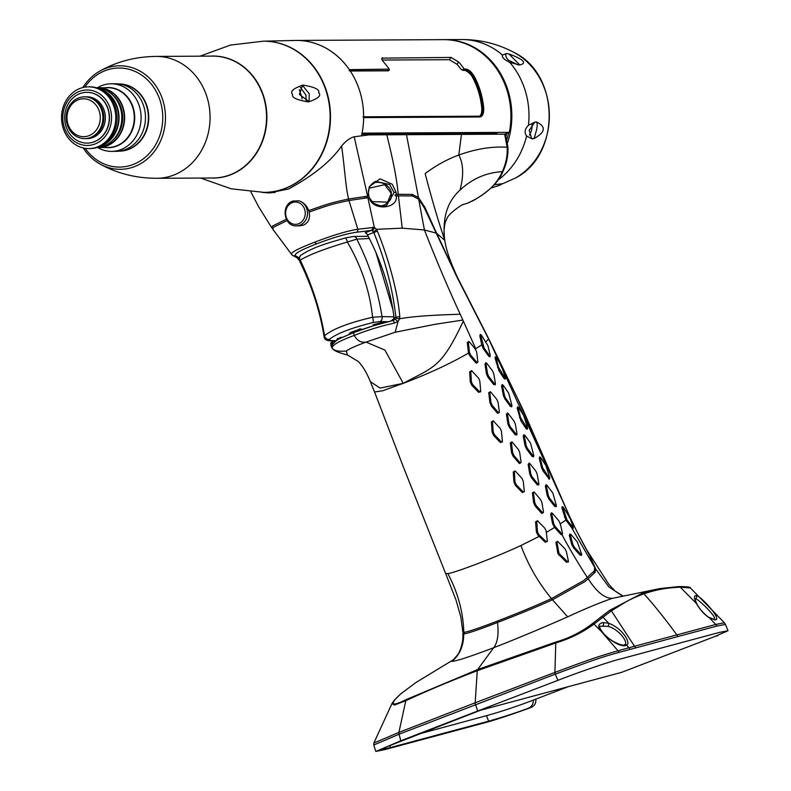 <?xml version="1.0" encoding="UTF-8"?>
<svg xmlns="http://www.w3.org/2000/svg" width="791" height="791" viewBox="0 0 791 791"><rect width="100%" height="100%" fill="white"/><g stroke="black" fill="none" stroke-linecap="round" stroke-linejoin="round"><path stroke-width="1.19" d="M361.853 134.233L496.975 133.511A73.237 64.358 89.7 0 1 496.817 134.203M271.768 192.846L268.05 192.421M462.705 204.681L467.056 203.336C484.873 195.476 496.629 184.916 502.315 171.667C506.042 163.401 507.654 155.263 507.14 147.255C492.111 146.266 475.994 148.866 458.79 155.026L461.46 134.391L368.913 134.895L354.2 136.774C350.106 137.842 345.885 140.936 341.544 146.078C331.152 161.087 313.552 175.375 288.755 188.94L269.078 192.935L262.128 192.371M349.118 70.794A0.781 0.682 89.7 0 0 349.335 69.628A76.183 66.948 -90.3 0 0 296.289 40.43A76.183 66.948 -90.3 0 0 291.691 40.628M349.335 69.628L389.221 69.124A76.183 66.948 -90.3 0 0 383.951 62.42C381.489 59.552 381.084 58.01 382.755 57.792L381.796 59.117M381.855 58.139L450.989 57.427L458.701 62.014A76.183 66.948 -90.3 0 1 463.971 68.728L464.386 70.181L462.32 70.172A1.958 1.72 89.7 0 1 461.855 69.746A1.177 1.028 89.7 0 0 461.074 69.341A73.237 64.358 89.7 0 0 457.04 64.298L449.337 59.691L450.989 57.427M464.198 69.015L465.662 69.005C468.509 69.341 471.317 71.684 474.096 76.055A76.183 66.948 89.7 0 1 483.726 108.347C483.815 113.558 482.559 116.435 479.959 116.979L363.642 117.592A76.183 66.948 -90.3 0 1 362.07 133.135L509.335 132.354A76.183 66.948 -90.3 0 0 443.553 39.649L296.289 40.43M382.201 60.047L449.337 59.691M387.56 70.567L389.063 70.33M263.66 41.191L295.211 40.44A76.183 66.948 89.7 0 1 361.566 135.548M265.954 192.342A75.58 66.424 -90.3 0 0 326.97 92.587A75.58 66.424 -90.3 0 0 265.153 41.211M485.575 342.068L488.611 338.973L456.625 276.425L424.401 208.003L418.686 199.164L412.457 195.941L396.301 195.852C398.357 209.061 372.314 211.405 369.12 197.542L348.95 200.519L357.829 229.222A3.52 2.007 81.8 0 1 356.701 232.228C347.13 233.483 333.861 237.32 316.904 243.727C300.511 250.144 293.402 254.158 295.547 255.75L299.374 258.064M287.093 220.58L273.557 227.205L272.786 229.212L292.077 255.038L297.515 258.084A3.253 3.105 -84.3 0 0 299.047 258.153M292.077 255.038L279.51 238.16M504.618 134.163L509.335 132.354M200.004 56.171L230.468 45.087L263.294 41.191A75.6 66.434 89.7 0 1 326.614 92.587A75.6 66.434 -90.3 0 1 264.095 192.381L231.229 188.822L200.647 178.064M292.591 94.356C289.704 91.618 293.145 88.533 302.904 85.082C314.63 87 319.89 89.551 318.694 92.735C321.621 95.533 318.19 98.598 308.421 101.92C296.665 99.982 291.395 97.461 292.591 94.356M299.374 94.396L309.073 101.673L309.251 93.783L302.508 85.369L299.374 94.396M306.107 101.446L305.939 95.058L300.264 87.326M299.265 89.63A68.115 59.859 89.7 0 1 302.152 98.905M83.184 147.927A51.761 45.492 -90.3 0 0 99.834 163.935A51.761 45.492 -90.3 0 0 149.964 156.519A51.761 45.492 -90.3 0 0 163.055 100.981A51.761 45.492 89.7 0 0 99.35 71.378C116.504 61.629 135.449 56.636 156.193 56.408A60.947 53.561 89.7 0 1 207.232 97.847A60.947 53.561 -90.3 0 1 156.836 178.291L213.323 177.995A60.947 53.561 89.7 0 0 263.719 97.55A60.947 53.561 89.7 0 0 212.68 56.112L156.193 56.408M82.867 87.554A51.761 45.492 89.7 0 1 99.35 71.378M84.825 87.148A49.536 43.535 89.7 0 1 126.422 68.708A49.536 43.535 89.7 0 1 160.454 101.693A49.536 43.535 -90.3 0 1 140.076 161.067A49.536 43.535 -90.3 0 1 85.151 148.312M118.868 83.955A33.598 29.524 89.7 0 1 119.055 83.955A33.598 29.524 89.7 0 1 148.757 117.394A33.598 29.524 89.7 0 1 119.411 151.15A33.598 29.524 89.7 0 1 119.223 151.15M119.055 83.955L118.788 83.955A33.598 29.524 89.7 0 1 148.382 117.394A33.598 29.524 89.7 0 1 119.154 151.15L119.411 151.15M143.903 106.755A33.795 29.702 -90.3 0 0 115.605 83.777L111.224 83.797A33.795 29.702 89.7 0 1 139.523 106.775A33.795 29.702 -90.3 0 1 111.58 151.388L115.961 151.358A33.795 29.702 -90.3 0 0 143.903 106.755M97.669 147.531A33.795 29.702 -90.3 0 0 111.58 151.388M97.352 87.791A33.795 29.702 89.7 0 1 111.224 83.797M96.799 87.821A29.89 26.261 89.7 0 1 98.193 87.771A29.89 26.261 89.7 0 1 123.228 108.09A29.89 26.261 -90.3 0 1 98.509 147.551L108.179 147.492A29.89 26.261 89.7 0 0 132.898 108.041A29.89 26.261 89.7 0 0 107.863 87.722L98.193 87.771M97.115 147.512A29.89 26.261 -90.3 0 0 98.509 147.551M96.7 87.821A29.89 26.261 89.7 0 1 120.43 108.11A29.89 26.261 -90.3 0 1 97.016 147.522M99.399 88.79A29.89 26.261 89.7 0 1 117.632 108.12A29.89 26.261 -90.3 0 1 99.706 146.523M88.493 86.852L89.798 86.842A30.859 27.121 89.7 0 1 115.644 107.823A30.859 27.121 -90.3 0 1 90.125 148.57L88.819 148.579A30.859 27.121 -90.3 0 0 114.339 107.833A30.859 27.121 -90.3 0 0 88.493 86.852A30.859 27.121 -90.3 0 0 62.973 127.588A30.859 27.121 -90.3 0 0 88.819 148.579M110.256 108.842A27.734 24.373 -90.3 0 0 79.337 91.44A27.734 24.373 -90.3 0 0 64.081 126.6A27.734 24.373 -90.3 0 0 94.999 144.002A27.734 24.373 -90.3 0 0 110.256 108.842M87.208 143.112A25.391 22.316 -90.3 0 0 87.307 143.112A25.391 22.316 -90.3 0 0 108.298 109.593A25.391 22.316 -90.3 0 0 87.03 92.329A25.391 22.316 -90.3 0 0 86.941 92.329M65.851 125.848A25.391 22.316 -90.3 0 0 87.119 143.112A25.391 22.316 -90.3 0 0 108.11 109.593A25.391 22.316 89.7 0 0 86.842 92.329A25.391 22.316 89.7 0 0 65.851 125.848M86.12 96.838A20.902 18.371 89.7 0 1 86.872 96.818A20.902 18.371 89.7 0 1 104.372 111.027A20.902 18.371 -90.3 0 1 87.089 138.623A20.902 18.371 -90.3 0 1 86.348 138.613M86.961 96.818A20.902 18.371 -90.3 0 0 86.219 96.848M86.437 138.603A20.902 18.371 -90.3 0 0 87.188 138.623M85.379 96.828A20.902 18.371 89.7 0 1 102.879 111.037A20.902 18.371 89.7 0 1 85.596 138.633L84.667 138.633A20.902 18.371 -90.3 0 0 101.95 111.047A20.902 18.371 89.7 0 0 84.449 96.828L85.379 96.828M84.667 138.633A20.902 18.371 -90.3 0 1 67.166 124.424A20.902 18.371 89.7 0 1 84.449 96.828M67.858 123.801A18.944 16.651 -90.3 0 0 88.978 135.686A18.944 16.651 -90.3 0 0 99.399 111.669A18.944 16.651 89.7 0 0 78.279 99.785A18.944 16.651 89.7 0 0 67.858 123.801M362.95 116.801A0.781 0.682 89.7 0 1 363.642 117.592M506.675 133.372A73.059 64.2 89.7 0 1 506.052 136.032M526.598 136.003C524.156 132.532 524.779 128.953 528.477 125.265L534.924 122.091L536.496 121.992C546.274 126.619 545.474 132.146 534.093 138.554L531.7 138.682L526.598 136.003A76.183 66.948 -90.3 0 1 497.677 180.279M509.711 62.311C504.134 59.691 501.721 57.278 502.473 55.073L506.329 53.6L508.85 53.897C523.83 59.533 527.379 63.24 519.519 65.02L509.711 62.311A76.183 66.948 -90.3 0 1 528.477 125.265M494.098 184.787L502.028 183.749L500.001 185.163L491.765 187.833M536.169 121.873L536.496 121.992C537.425 123.04 537.435 125.71 536.535 130.001L534.093 138.554M532.373 139.038L531.7 138.682L529.179 130.278L534.924 122.091M531.947 124.424A8.79 4.113 -77.2 0 1 531.779 128.913A8.79 4.113 102.8 0 1 529.426 135.103M517.858 64.813L508.247 60.067C505.825 57.209 505.192 55.054 506.329 53.6L506.191 53.758M519.766 64.941L508.85 53.897M461.46 134.391L504.658 134.163L507.14 147.255L507.941 147.255C508.237 155.778 506.596 163.786 502.997 171.291C499.2 181.623 489.095 191.501 472.662 200.924L467.422 203.198M460.036 190.077C447.212 201.636 442.12 218.306 444.74 240.088C438.224 220.966 431.698 198.788 425.143 173.555C435.762 165.596 446.974 159.416 458.79 155.026C463.477 163.747 463.882 175.424 460.036 190.077C472.247 178.697 486.336 172.557 502.315 171.667A7.03 1.8 25.3 0 0 503.007 171.271M287.786 205.017L292.65 201.161L298.78 200.795C303.497 202.209 306.809 205.472 308.727 210.574C328.888 203.554 331.053 202.793 348.594 199.006L368.685 196.01L368.319 194.003L369.318 186.617L380.085 178.845L392.257 184.254L396.083 192.262L396.311 194.309L412.2 194.408L418.429 197.463L424.816 207.193L436.632 233.286L444.789 240.355M436.632 233.286L458.671 280.212L488.571 338.479M488.561 338.469L457.959 278.373C450.435 262.335 446.045 249.63 444.769 240.266C443.603 235.659 443.741 229.706 445.195 222.419L447.469 217.387C450.919 211.662 464.01 203.406 462.953 204.553M488.601 338.746L568.274 513.408M578.458 534.518L589.542 555.144L595.583 568.689L595.148 572.288L585.004 581.573L552.464 599.776C536.219 607.122 517.897 614.696 497.509 622.477C498.874 634.273 497.588 642.688 493.663 647.74L477.655 669.552L556.053 641.946C568.907 638.337 580.98 632.256 592.271 623.723L609.614 610.365L642.252 593.25L660.238 588.514L678.599 586.606A2.155 1.928 88.6 0 1 680.27 587.179L690.375 587.94C691.027 587.11 687.191 586.655 678.876 586.576L660.238 588.514L612.194 598.392C600.122 602.524 585.281 608.675 567.681 616.842L552.464 599.776M622.24 595.9L608.724 586.744L595.623 568.887M453.184 659.872L451.78 661.414C456.358 661.138 470.319 656.579 493.663 647.74C516.572 638.792 541.242 628.489 567.681 616.842M406.386 699.511A5.191 2.966 64.4 0 0 405.813 700.668C427.832 690.484 451.651 680.507 477.27 670.719A5.666 2.571 68.9 0 1 477.655 669.552L406.386 699.511C394.393 705.453 390.586 705.483 394.986 699.6L400.79 693.816L416.086 682.425L453.243 659.832M331.073 345.558L330.767 343.442A3.777 1.701 -7.9 0 0 330.776 343.502L331.073 345.558C331.656 350.482 338.182 352.509 347.397 354.961L346.359 351.016C348.841 349.019 355.406 346.043 366.035 342.108L384.891 350.047L403.252 383.338C428.801 373.609 450.534 363.534 468.46 353.093L469.834 355.831L476.152 363.148L477.774 362.318M332.319 340.862L332.447 341.712A3.777 1.701 -7.9 0 0 330.767 343.442L330.767 343.393M334.257 342.256A3.906 1.77 69 0 0 334.257 341.02A117.206 53.066 69 0 0 334.247 340.941M340.733 337.312L336.669 339.764L340.575 337.352L342.325 337.401M373.085 324.844L381.381 322.57L373.085 324.844L376.209 324.943M349.385 333.288L361.022 328.809L350.799 332.339M380.955 322.679L384.446 322.669M392.405 320.731C379.532 323.657 366.886 327.533 354.477 332.339A2.403 1.088 69 0 0 354.289 332.378A2.403 1.088 69 0 0 354.319 335.394C356.929 340.535 360.834 342.78 366.035 342.108L395.134 332.26L398.1 321.423L395.144 319.337L392.455 320.721L393.967 319.693A3.906 1.77 69 0 0 394.086 318.012A117.206 53.066 69 0 0 367.489 234.907A3.906 1.77 69 0 0 365.175 232.752L371.147 230.458L372.146 230.567L373.757 232.495C385.257 260.239 392.633 288.507 395.895 317.31L395.144 319.337M377.267 230.903C387.817 256.185 398.14 292.897 399.781 316.964L399.593 318.803C418.676 315.154 455.774 314.452 460.233 314.235C448.19 288.28 436.256 260.199 424.431 229.973L402.233 228.154L376.486 229.311L377.267 230.903A3.332 0.959 158.4 0 1 373.757 232.495L367.489 234.907M399.781 316.964A3.777 1.622 174.7 0 0 395.895 317.31L394.086 318.012M334.257 341.02L332.447 341.712L332.645 342.572L331.004 345.183L331.745 346.942L332.527 346.853C333.911 344.026 341.168 340.199 354.319 335.394C366.668 330.391 380.016 326.288 394.343 323.084L398.1 321.423L399.593 318.803L395.757 318.298M460.233 314.235L462.873 320.078L434.674 324.369L395.134 332.26M462.873 320.078L475.737 348.722L481.749 344.836L483.331 348.722L488.818 356.365L489.926 356.751L490.222 355.841M480.819 335.038L479.801 335.641L481.749 344.836M418.686 199.164L424.431 229.973L435.92 232.999M398.417 195.802L402.233 228.154M316.904 243.727A4.835 2.185 -111 0 1 314.749 242.175C332.695 235.293 347.051 230.972 357.829 229.222L374.331 227.412L367.845 197.651M372.146 230.567A3.342 2.432 113.9 0 0 374.331 227.412L376.486 229.311A3.372 1.523 146.4 0 1 373.352 231.625M372.719 227.254A3.253 2.551 81.8 0 1 371.147 230.458L356.701 232.228M314.749 242.175C297.307 248.898 289.664 253.041 291.83 254.603A3.52 3.461 -17 0 0 295.547 255.75M308.727 210.574L309.162 212.047C310.329 218.464 308.401 222.844 303.388 225.188L299.611 225.86M348.95 200.519L348.851 200.538C331.488 204.207 328.977 205.077 309.162 212.047M341.544 146.078C344.154 162.491 345.805 188.911 348.594 199.006M286.332 219.226L272.559 226.008L271.817 227.877L272.341 228.332M367.588 196.109L354.2 136.774M369.12 197.542L373.639 203.287C380.886 206.402 385.247 207.034 386.74 205.205L394.047 192.569L389.696 184.521L375.567 181.376C368.705 184.916 367.953 191.145 368.586 194.022L369.12 197.542M386.779 134.786C393.295 160.781 397.092 180.605 398.18 194.27A0.781 0.662 -91.2 0 0 398.199 195.802M406.485 134.688L418.429 197.463M396.311 194.309C394.501 195.179 394.501 195.693 396.301 195.852L395.807 195.871M381.934 206.065L384.199 205.146L380.501 205.996M463.813 632.335C463.18 611.987 457.87 592.419 447.864 573.633L445.62 573.406L455.952 599.894L460.846 616.99L462.775 631.791L463.793 632.325C467.155 632.147 478.337 628.4 497.351 621.093C517.522 613.332 535.586 605.827 551.545 598.579L583.699 580.594L594.268 571.003L594.694 567.434L589.315 554.966C581.296 540.352 574.711 527.459 569.56 516.276L517.848 399.188L488.611 338.973M560.038 524.038L565.852 520.073L572.051 528.131L572.832 527.607M612.194 598.392C604.383 598.204 596.434 591.717 588.356 578.953L587.446 577.677C577.578 562.361 569.115 548.084 562.065 534.845L562.253 533.599M594.694 567.434L571.359 527.211M570.529 534.518L569.302 535.21L571.774 544.623L573.613 547.985L580.169 555.203L581.375 554.531M569.56 516.276L569.075 517.393M572.051 528.131L573.178 526.994L569.945 517.878L563.469 507.436L562.945 507.782L566.959 519.816L572.694 527.36L573.178 526.994M562.747 507.308L561.877 507.862L565.852 520.073M552.296 513.24L551.515 512.825L550.655 514.081L552.583 523.731L554.56 527.449L560.829 534.36L562.065 534.845M546.235 532.442L554.56 527.449M537.583 520.814L535.586 521.803L536.367 531.888L538.009 535.309L545.296 542.25L547.313 541.271M551.505 598.599C538.523 583.007 528.319 565.328 520.903 545.543L539.155 536.407M520.903 545.543C509.008 551.08 494.909 556.993 478.595 563.281C462.428 569.48 452.185 572.931 447.864 573.633M533.836 491.953L534.38 492.289L533.421 492.793L534.785 502.641L536.041 505.38L542.547 512.627L543.506 512.133L541.884 502.364L540.619 499.625L534.38 492.289M533.925 492.051L532.353 492.862L533.678 502.72L535.25 506.181L541.746 513.448L543.358 512.608M546.561 485.269L545.345 485.951L547.253 495.581L548.845 499.042L554.798 506.517L556.063 505.825M515.139 470.991L513.25 471.92L513.962 482.035L515.475 485.466L522.376 492.566L524.255 491.646M524.314 491.241L523.266 481.254L522.05 478.506L515.505 471.278L514.328 471.871L515.02 481.986L516.216 484.735L523.128 491.834L524.314 491.241L524.265 491.755M529.535 463.536L528.151 464.277L529.752 474.046L531.265 477.477L537.297 484.923L538.671 484.181M540.124 457.544L539.235 458.098L541.538 467.6L543.071 471.021L549.429 479.168M511.856 441.922L512.4 442.258L511.431 442.762L512.657 452.67L513.863 455.438L520.142 462.784L521.101 462.28L519.697 452.422L518.491 449.654L512.4 442.258M511.925 441.991L510.314 442.822L511.54 452.739L513.062 456.219L519.371 463.536L520.943 462.725M524.413 435.268L523.207 435.94L525.056 445.62L526.588 449.11L532.303 456.654L533.5 455.982M493.317 420.871L491.419 421.811L492.071 431.935L493.584 435.416L500.396 442.555L502.325 441.724M507.782 413.396L506.408 414.138L507.901 423.927L509.404 427.417L515.327 434.902L516.731 434.15M518.016 407.543L517.156 408.077L520.972 421.049L526.242 428.781L527.221 429.266L527.548 428.307M490.291 391.733L490.815 392.069L489.837 392.573L490.964 402.52L492.15 405.289L498.419 412.645L499.388 412.141L498.053 402.263L496.867 399.485L490.815 392.069M490.351 391.802L488.749 392.633L489.896 402.579L491.379 406.04L497.648 413.386L499.23 412.566M502.651 385.148L501.524 385.8L503.392 395.46L504.885 398.931L510.472 406.534L511.619 405.882M471.841 370.841L469.706 371.661L470.25 381.816L471.782 385.306L478.684 392.395L480.641 391.535M486.307 363.148L484.952 363.88L486.435 373.688L487.918 377.178L493.802 384.673L495.176 383.932M495.749 357.591L495.037 358.076L499.081 370.959L504.223 378.731L505.014 378.207M468.905 341.544L467.283 342.384L468.46 353.093M468.845 341.475L469.36 341.811L468.361 342.325L469.439 352.302L470.625 355.07L476.933 362.407L477.932 361.892L476.637 351.995L475.45 349.217L469.36 341.811M463.328 321.106C441.309 367.894 434.704 366.362 403.252 383.338L382.696 390.774L374.558 392L403.479 467.244L445.58 573.406M347.397 354.961L358.096 361.358C362.525 365.709 366.609 372.472 370.356 381.628L380.075 388.094L403.252 383.338M557.556 541.44L555.895 542.28L557.991 553.779L566.564 562.352L568.343 561.551M537.979 521.111L536.753 521.714L537.504 531.809L538.76 534.538L546.037 541.499L547.323 540.866L546.156 530.929L544.841 528.2L537.366 520.616M547.323 541.528L547.323 540.866M555.015 526.341L561.541 533.559L562.411 533.094L560.236 523.553L558.881 520.844L552.632 513.527L551.782 513.982L553.67 523.622L555.015 526.341L554.283 527.122M552.632 513.527L550.655 514.081M560.829 534.36L562.411 533.094M451.78 661.414C459.65 655.225 463.635 646.049 463.753 633.888C467.145 633.69 478.397 629.893 497.509 622.477M463.358 632.296L462.824 633.383L463.753 633.888A0.781 0.771 90.6 0 0 463.773 633.888L463.724 633.888M558.11 553.997L559.079 553.482L567.276 561.521L568.373 560.987L566.336 551.396L564.883 548.707L557.714 541.42M568.383 561.966L568.373 560.987M557.991 553.779L559.079 553.482M557.991 541.637L556.973 542.171L558.99 553.305M346.359 351.016C337.52 351.797 332.655 350.433 331.745 346.942L332.892 343.284L333.871 343.254M332.645 342.572L332.892 343.284M332.527 346.853A2.442 2.393 -146.9 0 1 332.487 344.293M394.343 323.084A2.442 1.078 -103.3 0 0 392.692 320.632A2.442 1.078 -103.3 0 0 392.504 320.711M393.325 320.444L392.781 320.632M476.152 363.148L477.932 361.892M479.801 335.641L480.839 335.602L484.072 347.971L489.56 355.624L490.212 355.218L487.938 345.687L481.462 335.216L480.839 335.602L481.462 335.216M488.818 356.365L490.212 355.218M563.469 507.436L561.877 507.862M541.746 513.448L543.506 512.133M552.83 493.001L547.125 485.456L546.383 485.882L548.341 495.502L549.607 498.251L555.579 505.696L556.33 505.271L552.83 493.001M554.798 506.517L556.33 505.271M547.125 485.456L545.345 485.951M535.903 471.238L530.039 463.763L529.199 464.218L530.781 473.987L531.997 476.746L538.028 484.181L538.869 483.726L537.129 474.007L535.903 471.238M537.297 484.923L538.869 483.726M530.039 463.763L528.151 464.277M545.859 465.494L540.777 457.692L540.223 458.058L542.527 467.54L549.132 477.982L549.686 477.626L545.859 465.494M548.45 478.713L549.686 477.626M540.777 457.692L539.235 458.098M519.371 463.536L521.101 462.28M530.534 443.098L525.026 435.475L524.304 435.89L526.153 445.56L527.36 448.329L533.055 455.893L533.777 455.478L530.534 443.098M532.303 456.654L533.777 455.478M525.026 435.475L523.207 435.94M493.693 421.168L492.506 421.761L493.179 431.886L494.375 434.635L501.217 441.764L502.394 441.18L501.415 431.174L500.209 428.406L493.119 420.674M502.315 442.1L502.394 441.18M514.081 421.138L508.297 413.624L507.466 414.079L508.989 423.877L510.185 426.646L516.118 434.121L516.958 433.666L515.277 423.917L514.081 421.138M515.327 434.902L516.958 433.666M508.297 413.624L506.408 414.138M523.691 415.512L518.688 407.691L518.164 408.037L520.498 417.519L526.964 428.02L527.508 427.654L523.691 415.512M526.242 428.781L527.508 427.654M518.688 407.691L517.156 408.077M497.648 413.386L499.388 412.141M508.633 393.018L503.254 385.346L502.572 385.751L504.431 395.411L505.617 398.189L511.204 405.803L511.906 405.387L508.633 393.018M510.472 406.534L511.906 405.387M503.254 385.346L501.524 385.8M472.029 370.999L470.793 371.602L471.396 381.756L472.593 384.505L479.484 391.624L480.701 391.031L479.811 380.975L478.614 378.207L471.525 370.544M480.631 391.881L480.701 391.031M492.546 370.92L486.831 363.376L486.01 363.83L487.523 373.629L488.709 376.407L494.583 383.912L495.413 383.457L493.742 373.708L492.546 370.92M493.802 384.673L495.413 383.457M486.831 363.376L484.952 363.88M501.316 365.59L496.471 357.71L496.026 358.046L498.577 367.439L504.925 377.989L505.4 377.643L501.316 365.59M504.223 378.731L505.4 377.643M496.471 357.71L495.037 358.076M577.341 541.983L571.092 534.647L570.351 535.082L572.842 544.485L574.306 547.164L580.851 554.402L581.573 553.977L577.341 541.983M580.169 555.203L581.573 553.977M571.092 534.647L569.302 535.21M504.658 134.163L505.538 134.401L507.941 147.255M380.669 321.838L381.381 322.57L380.669 321.838M375.893 252.487L392.89 309.597M394.106 318.289L391.12 321.008M344.975 238.091A3.906 1.147 75.3 0 1 345.123 238.012C327.642 243.223 314.185 246.525 300.887 255.206L299.255 257.391L298.988 259.082L299.423 260.723L300.214 260.15C308.806 254.87 324.518 248.819 347.348 242.016L356.84 239.139C369.545 264.53 377.94 290.356 382.013 316.618L372.581 317.26C348.712 322.817 332.704 328.977 324.567 335.72L324.122 336.857C324.478 339.21 326.208 340.496 329.333 340.733L335.849 341.01M337.727 339.814L336.669 339.764L337.866 338.301M368.201 236.282L353.429 236.489A3.906 3.411 87.1 0 1 356.84 239.139L369.348 238.506M353.429 236.489L345.123 238.012A3.906 1.147 75.3 0 1 347.348 242.016C361.477 266.29 369.891 291.375 372.581 317.26A3.906 1.206 -103 0 1 372.868 322.58C351.313 327.939 336.828 333.515 329.412 339.29L330.569 340.535L336.205 340.773M329.412 339.29A3.906 3.678 -134.5 0 1 324.567 335.72C320.325 310.438 312.208 285.244 300.214 260.15A3.906 3.668 50.8 0 1 300.817 255.275M359.401 329.026L360.004 329.056L359.401 329.026M535.784 698.987C536.298 702.981 534.676 705.839 530.909 707.559C508.682 715.558 492.981 720.71 483.805 723.033L385.454 749.453L375.824 751.45L400.79 740.781L399.089 734.206A2.62 1.355 -111.3 0 1 398.891 732.407L405.813 700.668L394.393 705.068L391.98 703.565L373.856 743.026L398.931 732.397L475.173 702.784L477.27 670.719L555.786 642.984C570.202 638.574 582.937 632.276 594.001 624.079L611.394 610.84L626.136 601.714C631.198 598.886 641.106 594.664 643.963 593.853C654.75 589.948 666.853 587.723 680.27 587.179L696.317 603.355C693.915 598.085 693.875 595.494 696.189 595.554C699.224 594.446 723.646 620.648 714.876 619.828L709.448 617.86L715.707 624.465L628.825 647.78L626.65 645.13L624.564 645.812C619.066 645.713 611.987 641.699 603.335 633.769L601.427 631.604C597.472 626.759 597.996 623.743 602.989 622.566L608.684 623.259C623.328 628.657 631.129 643.745 626.65 645.13A1.958 1.77 -129.5 0 0 624.761 644.724L623.348 645.258C616.476 643.884 610.029 640.156 604.017 634.066C599.43 628.252 598.5 625.651 601.209 626.264L607.824 626.304C619.126 629.033 628.865 643.073 624.761 644.724L622.952 645.337M391.98 703.565L394.363 700.124A2.857 2.67 -146.8 0 1 394.986 699.6M556.053 641.946A5.191 1.691 72.9 0 0 555.786 642.984L554.906 672.409L475.173 702.784A3.243 1.473 69 0 0 475.51 704.583L477.715 711.01L557.981 680.329C579.526 671.836 612.63 660.623 621.123 658.814L719.484 632.395L728.027 630.734L714.817 636.508M716.794 626.106A5.27 4.716 -105 0 0 715.806 624.435L724.378 622.744L725.466 624.415L716.695 626.126L619.086 652.367A3.718 3.302 -105.1 0 0 617.989 650.785L617.84 650.825C594.595 657.509 585.834 660.92 554.887 672.419M677.729 636.439A6.13 5.497 -104.9 0 0 676.77 634.758C665.013 618.691 654.078 605.056 643.963 593.853A2.146 1.908 70.6 0 0 642.252 593.25M709.161 617.445A1.958 1.048 -58.6 0 1 709.448 617.86C704.445 614.755 700.065 609.92 696.317 603.355A1.958 1.117 -27.1 0 1 696.723 603.691L694.755 598.797M715.806 624.435L715.707 624.465A5.27 4.726 -105 0 1 716.695 626.126M389.785 745.468L390.408 747.554L381.341 749.463L385.019 747.465L480.285 710.318L621.657 672.34L714.935 636.458M568.205 686.697L533.292 700.114C516.721 706.432 501.128 711.623 486.514 715.687L488.601 721.184C503.729 716.854 516.928 712.553 528.2 708.281C531.809 706.719 533.5 704 533.292 700.114M373.856 743.026L373.728 745.023L399.069 734.216M399.089 734.206L555.252 674.15L557.981 680.329M400.79 740.781L477.715 711.01M619.086 652.367L618.938 652.407A3.708 3.293 -105 0 0 617.84 650.825M618.938 652.407C603.444 656.698 599.973 658.092 590.61 661.207L555.282 674.14M629.863 649.401A4.43 3.985 -104.8 0 0 628.825 647.78L617.989 650.785L603.335 633.769M390.408 747.554L488.601 721.184M419.299 733.89L486.514 715.687M695.111 598.718L695.437 598.738C698.404 598.747 720.828 620.856 713.057 619.244M389.39 69.41L388.757 70.587L389.39 69.41M457.04 64.298L458.701 62.014M463.971 68.728L462.32 70.172M350.126 70.794L388.757 70.587M210.307 56.121A61.016 53.62 89.7 0 1 264.036 97.52A61.016 53.62 89.7 0 1 210.96 178.005M105.45 87.732A30.048 26.4 89.7 0 1 133.303 107.991A30.048 26.4 89.7 0 1 105.767 147.512M100.002 88.226A29.494 25.925 89.7 0 1 122.902 108.219A29.494 25.925 89.7 0 1 100.319 147.077M112.253 94.633A28.328 24.887 89.7 0 1 121.369 108.594A28.328 24.887 89.7 0 1 112.5 140.541M102.612 90.421A29.494 25.925 89.7 0 1 117.305 108.248A29.494 25.925 89.7 0 1 102.899 144.852M117.019 115.526A28.328 24.887 89.7 0 1 117.038 119.599M479.158 116.198L363.642 116.811L479.267 116.188A0.781 0.682 -90.3 0 0 479.158 116.198C481.521 115.694 482.658 113.103 482.569 108.446L483.726 108.347M479.959 116.979A0.781 0.682 -90.3 0 0 479.267 116.188L479.326 116.188M482.006 108.604L482.569 108.446L482.006 108.604M472.692 77.38L473.048 76.529A75.274 66.147 89.7 0 1 482.569 108.446M474.096 76.055L473.048 76.529C470.596 72.624 468.054 70.508 465.444 70.181A0.781 0.682 89.7 0 0 465.662 69.005M463.299 70.409L464.386 70.181M508.593 132.631A75.007 65.92 89.7 0 1 506.922 139.453M502.473 55.073A76.183 66.948 -90.3 0 0 461.637 39.55L444.018 39.649A76.183 66.948 89.7 0 1 444.483 39.639A76.183 66.948 89.7 0 1 507.525 142.825M514.753 52.849A69.746 61.293 89.7 0 1 549.359 115.268A69.746 61.293 89.7 0 1 515.416 178.054C560.71 155.263 560.275 75.155 514.753 52.849C498.3 43.93 480.592 39.501 461.637 39.55M298.603 259.27A3.372 1.424 -37.1 0 0 298.731 259.557A3.372 1.424 -37.1 0 0 299.087 259.784M299.67 260.862L297.337 258.034A3.342 2.749 -52.9 0 0 297.347 258.044A3.342 2.749 -52.9 0 0 298.998 258.548M388.203 321.71L379.868 321.571L372.868 322.58M384.693 322.599L381.381 322.57M299.749 225.86L296.407 225.88A12.696 11.163 -90.3 0 0 299.927 225.208A12.696 11.163 -90.3 0 0 307.491 212.522A12.696 11.163 -90.3 0 0 298.78 200.795M348.693 198.986L348.851 200.538M298.593 223.774A11.173 9.818 -90.3 0 0 304.733 209.605A11.173 9.818 -90.3 0 0 292.275 202.595A11.173 9.818 -90.3 0 0 286.134 216.764A11.173 9.818 -90.3 0 0 298.593 223.774M367.617 196.099A0.781 0.643 -95.1 0 0 367.785 197.661L363.949 198.066M436.395 232.791L436.167 233.493M424.816 207.193L424.164 207.489M418.607 197.641A0.781 0.583 -45.8 0 0 417.885 198.412M412.2 194.408A0.781 0.682 -87.4 0 0 412.329 195.95M396.083 192.262L394.047 192.569M391.199 193.39L387.639 202.13L371.869 201.626M369.179 188.199L384.703 184.679L391.189 193.301M595.583 568.689L594.842 568.778M566.277 520.607L566.959 519.816M564.497 517.215L565.605 517.106M475.094 349.128L475.737 348.722M545.296 542.25L546.037 541.499M538.009 535.309L538.76 534.538M536.367 531.888L537.504 531.809M535.586 521.803L536.753 521.714M552.583 523.731L553.67 523.622M552.326 599.885L551.584 598.569M463.823 633.888A0.781 0.771 90.6 0 0 464.554 633.126A0.781 0.771 90.6 0 0 463.852 632.335M497.351 621.093L497.846 622.359M595.148 572.288A0.781 0.742 38.1 0 1 593.982 571.359M566.564 562.352L567.276 561.521M559.207 555.45L559.949 554.62M557.447 552.059L558.555 551.93M555.895 542.28L556.973 542.171M469.834 355.831L470.625 355.07M468.351 352.351L469.439 352.302M467.283 342.384L468.361 342.325M481.838 345.252L482.876 345.202M483.331 348.722L484.072 347.971M535.25 506.181L536.041 505.38M533.678 502.72L534.785 502.641M532.353 492.862L533.421 492.793M548.845 499.042L549.607 498.251M547.253 495.581L548.341 495.502M522.376 492.566L523.128 491.834M515.475 485.466L516.216 484.735M513.962 482.035L515.02 481.986M513.25 471.92L514.328 471.871M531.265 477.477L531.997 476.746M529.752 474.046L530.781 473.987M543.071 471.021L543.753 470.299M541.538 467.6L542.527 467.54M513.062 456.219L513.863 455.438M511.54 452.739L512.657 452.67M510.314 442.822L511.431 442.762M526.588 449.11L527.36 448.329M525.056 445.62L526.153 445.56M500.396 442.555L501.217 441.764M493.584 435.416L494.375 434.635M492.071 431.935L493.179 431.886M491.419 421.811L492.506 421.761M509.404 427.417L510.185 426.646M507.901 423.927L508.989 423.877M520.972 421.049L521.704 420.288M519.46 417.569L520.498 417.519M491.379 406.04L492.15 405.289M489.896 402.579L490.964 402.52M488.749 392.633L489.837 392.573M504.885 398.931L505.617 398.189M503.392 395.46L504.431 395.411M478.684 392.395L479.484 391.624M471.782 385.306L472.593 384.505M470.25 381.816L471.396 381.756M469.706 371.661L470.793 371.602M487.918 377.178L488.709 376.407M486.435 373.688L487.523 373.629M499.081 370.959L499.793 370.208M497.559 367.489L498.577 367.439M573.613 547.985L574.306 547.164M571.774 544.623L572.842 544.485M393.938 316.825L382.013 316.618A3.906 3.391 -89 0 1 379.868 321.571M330.569 340.535A3.906 3.451 92.4 0 1 329.333 340.733M338.944 338.35L340.268 338.419M592.271 623.723A2.857 2.244 49.3 0 1 594.001 624.079L601.427 631.604M601.219 616.733A2.472 2.116 50.9 0 1 602.999 617.158L608.684 623.259A1.958 0.949 107 0 1 607.824 626.304M609.614 610.365A2.373 2.076 54.1 0 1 611.394 610.84L634.471 646.207A4.924 4.4 -104.8 0 1 635.489 647.859M400.79 693.816A2.472 2.225 -132.3 0 0 400.503 694.023L394.363 700.124M555.233 674.159A2.62 1.018 -110.8 0 1 554.926 672.399M624.564 645.812A1.958 1.612 -93.5 0 0 623.348 645.258M602.989 622.566A1.958 1.444 82.4 0 1 602.722 625.859M715.113 636.389L717.832 635.667M528.2 708.281L530.909 707.559M714.876 619.828A1.958 1.73 -89.6 0 0 713.591 619.165L709.151 617.435C707.609 616.861 700.786 611.305 696.723 603.701M696.189 595.554A1.958 1.819 97.2 0 1 695.437 598.738M350.275 71.012L388.262 70.814M264.461 192.371L275.09 192.51M156.836 178.291C136.092 178.291 117.098 173.496 99.834 163.935M464.643 70.409C463.388 69.549 470.012 72.001 472.494 77.291C477.675 86.911 480.78 97.342 481.818 108.585C481.828 112.935 481.047 115.466 479.494 116.168M515.416 178.054L497.015 186.221M563.568 502.661L522.633 408.927L488.571 338.469M581.583 540.451L586.784 550.002L608.991 584.539L615.062 591.025L622.735 595.791M296.407 225.88C283.929 226.681 280.637 204.978 292.611 201.181L293.856 200.785M250.846 191.847L258.588 206.669L271.817 227.877M373.243 182.948C382.201 180.318 390.952 186.409 391.387 193.32C391.07 198.304 392.376 199.629 384.199 205.146M370.366 381.628L374.538 392M562.441 533.569L562.302 534.38M453.283 659.813L458.355 654.038C461.835 646.89 463.328 640.008 462.824 633.383M393.295 320.454L373.095 325.872L354.309 332.368C335.532 340.209 338.093 338.953 332.507 344.253M481.096 334.85L480.216 334.425M573.277 527.646L573 528.635M563.073 507.051L562.094 506.655M556.35 505.825L556.103 506.774M546.769 485.13L545.968 484.725M538.869 484.25L538.671 485.031M529.723 463.477L529.011 463.061M549.725 478.268L549.419 479.188M540.411 457.317L539.521 456.911M533.787 456.061L533.52 456.941M524.67 435.139L523.81 434.694M516.958 434.2L516.721 435.04M507.98 413.337L507.258 412.902M518.323 407.306L517.403 406.89M511.915 405.991L511.639 406.861M502.898 385.009L502.058 384.574M495.403 384.001L495.166 384.831M486.514 363.079L485.773 362.654M505.469 378.306L505.123 379.275M496.105 357.314L495.136 356.909M581.632 554.521L581.474 555.411M570.697 534.33L569.866 533.984M324.122 336.808C320.029 311.15 311.812 285.818 299.463 260.812M359.885 329.115L349.998 332.922M359.935 329.105L360.538 328.987M400.503 694.023L416.086 682.425M724.408 622.784L690.355 587.931M373.728 745.023L375.824 751.45M725.466 624.415L728.027 630.734"/></g></svg>

